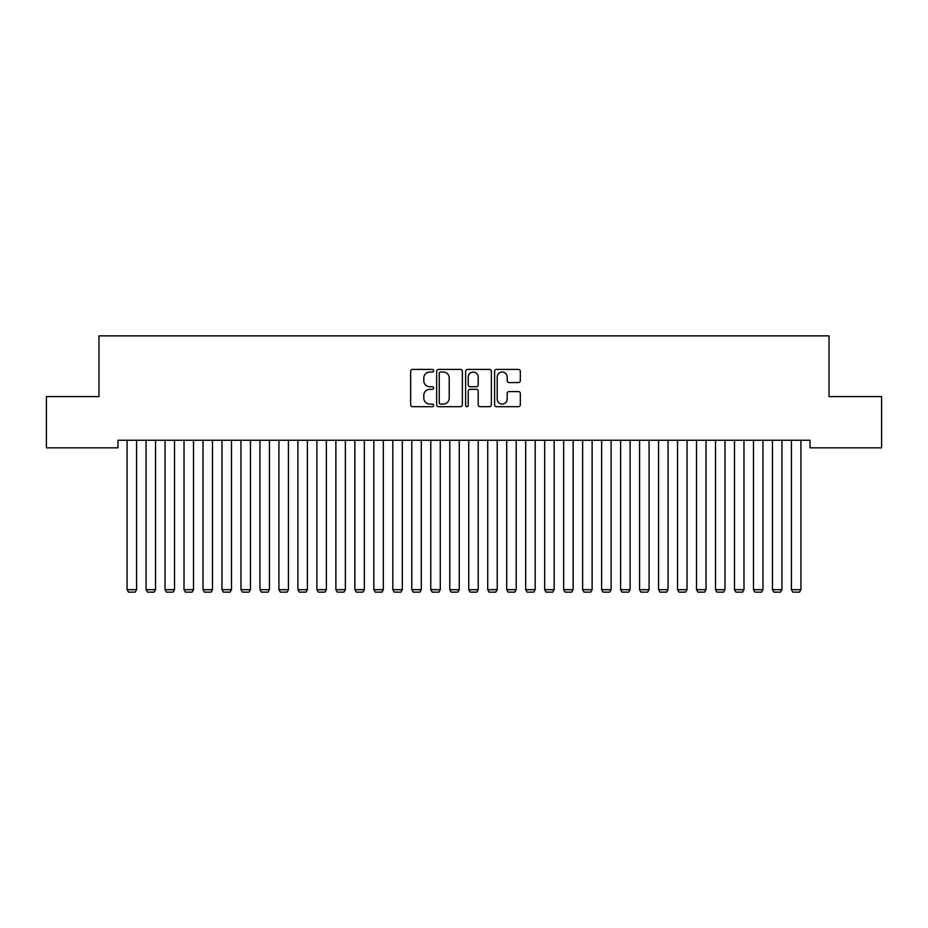 <?xml version="1.0" encoding="UTF-8"?>
<svg xmlns="http://www.w3.org/2000/svg" width="928" height="928" viewBox="0 0 928 928"><rect width="100%" height="100%" fill="white"/><g stroke="black" fill="none" stroke-linecap="round" stroke-linejoin="round"><path stroke-width="1.39" d="M433.631 370.724A1.299 1.299 0 0 0 432.32 369.425L412.531 369.425A1.868 1.868 0 0 0 410.663 371.281L410.663 404.817A1.868 1.868 0 0 0 412.531 406.684L432.32 406.684A1.299 1.299 0 0 0 433.631 405.385A1.299 1.299 0 0 0 432.32 404.074L429.768 404.074A5.962 5.962 0 0 1 423.806 398.112L423.806 395.316A5.962 5.962 0 0 1 429.768 389.354L432.32 389.354A1.299 1.299 0 0 0 433.631 388.055A1.299 1.299 0 0 0 432.32 386.744L429.768 386.744A5.962 5.962 0 0 1 423.806 380.782L423.806 377.998A5.962 5.962 0 0 1 429.768 372.035L432.32 372.035A1.299 1.299 0 0 0 433.631 370.724M518.45 382.556A1.868 1.868 0 0 0 520.318 380.689L520.318 371.281A1.868 1.868 0 0 0 518.45 369.425L496.468 369.425A1.868 1.868 0 0 0 494.601 371.281L494.601 404.817A1.868 1.868 0 0 0 496.468 406.684L518.45 406.684A1.868 1.868 0 0 0 520.318 404.817L520.318 393.46A1.868 1.868 0 0 0 518.45 391.593L509.043 391.593A1.868 1.868 0 0 0 507.175 393.46L507.175 399.098A4.988 4.988 0 0 1 502.199 404.074A4.988 4.988 0 0 1 497.211 399.098L497.211 377.012A4.988 4.988 0 0 1 502.199 372.035A4.988 4.988 0 0 1 507.175 377.012L507.175 380.689A1.868 1.868 0 0 0 509.043 382.556L518.45 382.556M810.04 440.255L117.96 440.255L117.96 447.841L46.4 447.841L46.4 396.592L98.983 396.592L98.983 335.855L829.017 335.855L829.017 396.592L881.6 396.592L881.6 447.841L810.04 447.841L810.04 440.255M462.364 371.281A1.868 1.868 0 0 0 460.508 369.425L438.526 369.425A1.868 1.868 0 0 0 436.659 371.281L436.659 404.817A1.868 1.868 0 0 0 438.526 406.684L460.508 406.684A1.868 1.868 0 0 0 462.364 404.817L462.364 371.281M467.492 369.425L489.474 369.425A1.868 1.868 0 0 1 491.341 371.281L491.341 404.817A1.868 1.868 0 0 1 489.474 406.684L480.066 406.684A1.868 1.868 0 0 1 478.21 404.817L478.21 391.222A1.868 1.868 0 0 0 476.342 389.354L470.102 389.354A1.868 1.868 0 0 0 468.234 391.222L468.234 405.385A1.299 1.299 0 0 1 466.935 406.684A1.299 1.299 0 0 1 465.636 405.385L465.636 371.281A1.868 1.868 0 0 1 467.492 369.425M440.568 372.035A1.299 1.299 0 0 0 439.269 373.334L439.269 402.775A1.299 1.299 0 0 0 440.568 404.074L443.271 404.074A5.962 5.962 0 0 0 449.233 398.112L449.233 377.998A5.962 5.962 0 0 0 443.271 372.035L440.568 372.035M478.21 377.104A4.988 4.988 0 0 0 473.222 372.128A4.988 4.988 0 0 0 468.234 377.104L468.234 384.888A1.868 1.868 0 0 0 470.102 386.744L476.342 386.744A1.868 1.868 0 0 0 478.21 384.888L478.21 377.104M136.567 440.255L136.567 589.674L127.078 589.674L127.078 440.255M136.567 589.674L135.14 592.145L128.493 592.145L127.078 589.674M155.544 440.255L155.544 589.674L146.056 589.674L146.056 440.255M155.544 589.674L154.118 592.145L147.482 592.145L146.056 589.674M174.522 440.255L174.522 589.674L165.033 589.674L165.033 440.255M174.522 589.674L173.107 592.145L166.46 592.145L165.033 589.674M193.511 440.255L193.511 589.674L184.022 589.674L184.022 440.255M193.511 589.674L192.084 592.145L185.438 592.145L184.022 589.674M212.489 440.255L212.489 589.674L203 589.674L203 440.255M212.489 589.674L211.062 592.145L204.427 592.145L203 589.674M231.478 440.255L231.478 589.674L221.978 589.674L221.978 440.255M231.478 589.674L230.051 592.145L223.404 592.145L221.978 589.674M250.456 440.255L250.456 589.674L240.967 589.674L240.967 440.255M250.456 589.674L249.029 592.145L242.382 592.145L240.967 589.674M269.433 440.255L269.433 589.674L259.944 589.674L259.944 440.255M269.433 589.674L268.018 592.145L261.371 592.145L259.944 589.674M288.422 440.255L288.422 589.674L278.922 589.674L278.922 440.255M288.422 589.674L286.996 592.145L280.349 592.145L278.922 589.674M307.4 440.255L307.4 589.674L297.911 589.674L297.911 440.255M307.4 589.674L305.973 592.145L299.338 592.145L297.911 589.674M326.378 440.255L326.378 589.674L316.889 589.674L316.889 440.255M326.378 589.674L324.962 592.145L318.316 592.145L316.889 589.674M345.367 440.255L345.367 589.674L335.878 589.674L335.878 440.255M345.367 589.674L343.94 592.145L337.293 592.145L335.878 589.674M364.344 440.255L364.344 589.674L354.856 589.674L354.856 440.255M364.344 589.674L362.918 592.145L356.282 592.145L354.856 589.674M383.322 440.255L383.322 589.674L373.833 589.674L373.833 440.255M383.322 589.674L381.907 592.145L375.26 592.145L373.833 589.674M402.311 440.255L402.311 589.674L392.822 589.674L392.822 440.255M402.311 589.674L400.884 592.145L394.238 592.145L392.822 589.674M421.289 440.255L421.289 589.674L411.8 589.674L411.8 440.255M421.289 589.674L419.862 592.145L413.227 592.145L411.8 589.674M440.278 440.255L440.278 589.674L430.778 589.674L430.778 440.255M440.278 589.674L438.851 592.145L432.204 592.145L430.778 589.674M459.256 440.255L459.256 589.674L449.767 589.674L449.767 440.255M459.256 589.674L457.829 592.145L451.182 592.145L449.767 589.674M478.233 440.255L478.233 589.674L468.744 589.674L468.744 440.255M478.233 589.674L476.818 592.145L470.171 592.145L468.744 589.674M497.222 440.255L497.222 589.674L487.722 589.674L487.722 440.255M497.222 589.674L495.796 592.145L489.149 592.145L487.722 589.674M516.2 440.255L516.2 589.674L506.711 589.674L506.711 440.255M516.2 589.674L514.773 592.145L508.138 592.145L506.711 589.674M535.178 440.255L535.178 589.674L525.689 589.674L525.689 440.255M535.178 589.674L533.762 592.145L527.116 592.145L525.689 589.674M554.167 440.255L554.167 589.674L544.678 589.674L544.678 440.255M554.167 589.674L552.74 592.145L546.093 592.145L544.678 589.674M573.144 440.255L573.144 589.674L563.656 589.674L563.656 440.255M573.144 589.674L571.718 592.145L565.082 592.145L563.656 589.674M592.122 440.255L592.122 589.674L582.633 589.674L582.633 440.255M592.122 589.674L590.707 592.145L584.06 592.145L582.633 589.674M611.111 440.255L611.111 589.674L601.622 589.674L601.622 440.255M611.111 589.674L609.684 592.145L603.038 592.145L601.622 589.674M630.089 440.255L630.089 589.674L620.6 589.674L620.6 440.255M630.089 589.674L628.662 592.145L622.027 592.145L620.6 589.674M649.078 440.255L649.078 589.674L639.578 589.674L639.578 440.255M649.078 589.674L647.651 592.145L641.004 592.145L639.578 589.674M668.056 440.255L668.056 589.674L658.567 589.674L658.567 440.255M668.056 589.674L666.629 592.145L659.982 592.145L658.567 589.674M687.033 440.255L687.033 589.674L677.544 589.674L677.544 440.255M687.033 589.674L685.618 592.145L678.971 592.145L677.544 589.674M706.022 440.255L706.022 589.674L696.522 589.674L696.522 440.255M706.022 589.674L704.596 592.145L697.949 592.145L696.522 589.674M725 440.255L725 589.674L715.511 589.674L715.511 440.255M725 589.674L723.573 592.145L716.938 592.145L715.511 589.674M743.978 440.255L743.978 589.674L734.489 589.674L734.489 440.255M743.978 589.674L742.562 592.145L735.916 592.145L734.489 589.674M762.967 440.255L762.967 589.674L753.478 589.674L753.478 440.255M762.967 589.674L761.54 592.145L754.893 592.145L753.478 589.674M781.944 440.255L781.944 589.674L772.456 589.674L772.456 440.255M781.944 589.674L780.518 592.145L773.882 592.145L772.456 589.674M800.922 440.255L800.922 589.674L791.433 589.674L791.433 440.255M800.922 589.674L799.507 592.145L792.86 592.145L791.433 589.674"/></g></svg>
